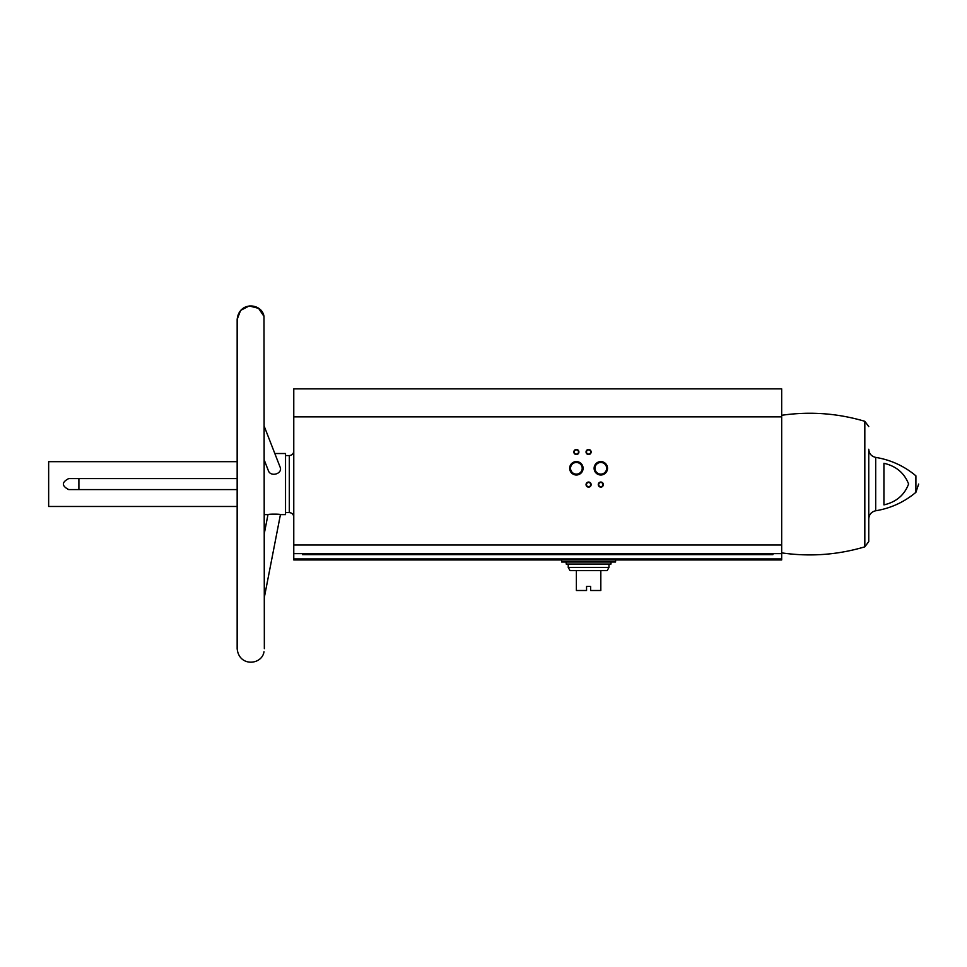 <?xml version="1.0" encoding="UTF-8"?>
<svg xmlns="http://www.w3.org/2000/svg" width="967" height="967" viewBox="0 0 967 967"><rect width="100%" height="100%" fill="white"/><g stroke="black" fill="none" stroke-linecap="round" stroke-linejoin="round"><path stroke-width="1.45" d="M781.674 416.862L293.775 416.862L293.775 388.867L781.674 388.867L781.674 553.632L293.775 553.632L293.775 559.953L781.674 559.953L781.674 558.926L293.775 558.926M293.775 416.862L293.775 553.632M302.538 553.632L302.538 554.647L772.923 554.647L772.923 553.632M237.157 478.58L68.717 478.58C61.622 482.243 61.622 485.905 68.717 489.58L237.157 489.58M237.157 648.7L237.157 506.478L48.652 506.478L48.652 461.67L237.157 461.67L237.157 319.461L237.157 648.7C238.994 667.17 261.96 665.163 263.991 651.77M264.342 597.352L280.43 514.625L285.531 514.625L285.531 453.523L274.821 453.523M280.43 514.625C280.805 513.948 267.726 513.973 267.98 514.625L264.342 514.625M264.342 460.316L268.306 470.494C270.555 477.577 282.932 473.661 280.128 467.17L264.342 426.592M875.691 457.391L875.691 510.769C890.776 508.279 904.181 502.127 915.906 492.324L915.906 475.837C904.181 466.034 890.776 459.881 875.691 457.391C871.388 456.376 869.079 453.656 868.753 449.244L868.753 541.58L864.824 546.838L864.824 421.31L868.753 426.58M883.923 463.278L883.923 504.883C896.191 502.054 904.411 495.092 908.605 483.996C904.314 472.996 896.095 466.094 883.923 463.278M569.672 468.294A6.696 6.696 0 0 0 579.729 474.096A6.696 6.696 0 0 0 579.729 462.492A6.696 6.696 0 0 0 569.672 468.294M594.113 468.294A6.696 6.696 0 0 0 604.17 474.096A6.696 6.696 0 0 0 604.17 462.492A6.696 6.696 0 0 0 594.113 468.294M586.05 484.588A2.55 2.55 0 0 0 589.87 486.788A2.55 2.55 0 0 0 589.87 482.388A2.55 2.55 0 0 0 586.05 484.588M586.05 452A2.55 2.55 0 0 0 589.87 454.2A2.55 2.55 0 0 0 589.87 449.8A2.55 2.55 0 0 0 586.05 452M573.83 452A2.55 2.55 0 0 0 577.65 454.2A2.55 2.55 0 0 0 577.65 449.8A2.55 2.55 0 0 0 573.83 452M598.271 484.588A2.55 2.55 0 0 0 602.09 486.788A2.55 2.55 0 0 0 602.09 482.388A2.55 2.55 0 0 0 598.271 484.588M781.674 553.632L781.674 558.926M48.652 506.478L48.652 461.67M264.342 533.313L267.98 514.625M263.991 316.39L258.588 308.352L249.208 305.959L240.602 310.407L237.157 319.461C238.994 300.991 261.96 302.997 263.991 316.39L264.342 648.7M78.895 489.58L78.895 478.58M598.706 484.588A2.103 2.103 0 0 0 601.873 486.413A2.103 2.103 0 0 0 601.873 482.763A2.103 2.103 0 0 0 598.706 484.588M574.265 452A2.103 2.103 0 0 0 577.432 453.825A2.103 2.103 0 0 0 577.432 450.175A2.103 2.103 0 0 0 574.265 452M586.486 452A2.103 2.103 0 0 0 589.652 453.825A2.103 2.103 0 0 0 589.652 450.175A2.103 2.103 0 0 0 586.486 452M586.486 484.588A2.103 2.103 0 0 0 589.652 486.413A2.103 2.103 0 0 0 589.652 482.763A2.103 2.103 0 0 0 586.486 484.588M594.983 468.294A5.826 5.826 0 0 0 603.734 473.347A5.826 5.826 0 0 0 603.734 463.253A5.826 5.826 0 0 0 594.983 468.294M570.542 468.294A5.826 5.826 0 0 0 579.293 473.347A5.826 5.826 0 0 0 579.293 463.253A5.826 5.826 0 0 0 570.542 468.294M561.609 559.953L561.609 561.984L615.58 561.984L615.58 559.953M608.968 567.387L568.233 567.387L570.01 570.639L576.38 570.639L576.38 590.499L586.558 590.499L586.558 586.425L590.632 586.425L590.632 590.499L600.821 590.499L600.821 570.639L607.179 570.639L608.968 567.387L608.968 564.027M576.38 570.639L600.821 570.639M566.191 561.984L566.191 564.027L610.999 564.027L610.999 561.984M781.674 544.977L293.775 544.977M285.531 512.595L289.302 512.595L289.302 455.566L285.531 455.566M289.302 512.595C292.022 512.861 293.509 514.347 293.775 517.079M289.302 455.566C292.022 455.3 293.509 453.801 293.775 451.081M915.906 492.324L918.65 484.08M875.691 510.769C871.388 511.785 869.079 514.504 868.753 518.916M864.824 421.31C837.555 413.235 809.838 411.229 781.674 415.29M781.674 552.87C809.838 556.932 837.555 554.925 864.824 546.838M568.233 567.387L568.233 564.027"/></g></svg>
